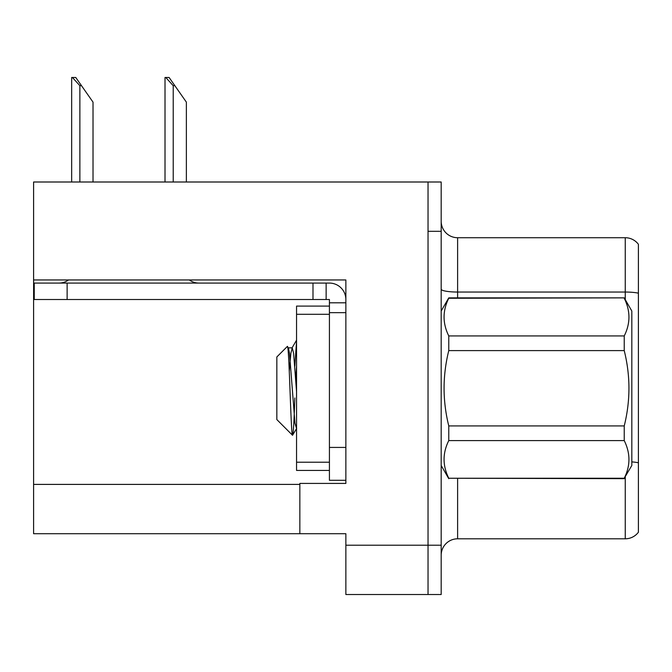 <?xml version="1.0" encoding="UTF-8"?>
<svg xmlns="http://www.w3.org/2000/svg" width="672" height="672" viewBox="0 0 672 672"><rect width="100%" height="100%" fill="white"/><g stroke="black" fill="none" stroke-linecap="round" stroke-linejoin="round"><path stroke-width="1.01" d="M345.862 279.955L345.862 483.42L299.846 483.42L299.846 533.711L345.862 533.711L345.862 594.518L428.039 594.518L428.039 545.219L428.039 594.518L441.185 594.518L441.185 545.219L428.039 545.219L428.039 182.003L33.6 182.003L33.6 279.955L345.862 279.955M33.6 279.955L33.6 533.711L299.846 533.711M441.185 555.24A16.439 16.439 0 0 1 457.615 538.801L625.254 538.801L625.254 476.893M428.039 182.003L441.185 182.003L441.185 231.311L428.039 231.311L428.039 545.219L345.862 545.219M638.4 244.297A16.439 16.439 0 0 0 625.254 237.72A16.439 16.439 0 0 1 638.4 244.297L638.4 532.232A16.439 16.439 0 0 1 625.254 538.801M441.185 231.311L441.185 545.219M638.4 293.185A16.439 2.856 180 0 0 625.254 292.043L625.254 237.72L457.615 237.72A16.439 16.439 0 0 1 441.185 221.281A16.439 16.439 0 0 0 457.615 237.72L457.615 297.872M638.4 294.328L638.4 462.79A16.439 2.856 180 0 0 631.823 461.891M165.774 77.482L169.109 77.482L174.863 85.697L173.225 85.697L165.774 77.482L165.01 77.482L165.01 182.003M186.371 182.003L186.371 102.136L174.863 85.697M72.425 77.482L75.76 77.482L81.514 85.697L79.876 85.697L72.425 77.482L71.66 77.482L71.66 182.003M93.022 182.003L93.022 102.136L81.514 85.697M68.544 279.955A16.439 16.439 0 0 1 58.909 283.08M189.294 279.955A16.439 16.439 0 0 0 198.937 283.08M345.862 302.803L329.423 302.803L329.423 299.519L34.255 299.519L34.255 283.08L329.423 283.08A16.439 16.439 0 0 1 345.862 299.527M329.423 480.295L345.862 480.295L329.423 480.295L329.423 302.803M326.138 299.519L326.138 283.08M345.862 312.665L329.423 312.665L329.423 306.088L296.554 306.088L296.554 470.434L329.423 470.434M312.992 299.519L312.992 283.08M441.185 311.018L448.77 297.872L624.238 297.872L631.823 311.018L631.823 465.503L624.238 478.254C630.496 465.772 630.496 453.222 624.238 440.597L448.77 440.597C442.512 453.079 442.512 465.637 448.77 478.254L624.238 478.657M624.238 297.872L448.77 298.267C442.512 310.75 442.512 323.308 448.77 335.924L448.77 350.608C442.52 375.698 442.52 400.798 448.77 425.922L448.77 440.597M448.77 335.924L624.238 335.924C630.496 323.442 630.496 310.892 624.238 298.267M624.238 335.924L624.238 350.608L448.77 350.608M448.77 425.922L624.238 425.922C630.496 400.798 630.496 375.698 624.238 350.608M624.238 425.922L624.238 440.597M441.185 465.503L448.77 478.657M296.554 341.233L294.832 366.164M296.554 365.778L295.781 379.193M296.554 428.56L294.983 423.259L289.506 353.27L288.448 348.13L287.33 346.458L276.839 356.958L276.839 419.572L292.538 435.271L296.671 428.4M287.33 346.458C289.17 342.762 290.909 437.153 292.538 435.271C293.303 434.322 294.067 421.882 294.832 397.958M448.77 478.254L624.238 478.254M288.448 348.13L287.868 348.037M296.554 391.675L293.614 353.27L292.244 347.852L290.875 353.27L289.271 371.07M33.6 484.403L299.846 484.403M457.615 478.657L457.615 538.801M625.254 299.636L625.254 292.043L457.615 292.043A16.439 2.856 0 0 1 441.185 289.187M173.225 182.003L173.225 85.697M79.876 182.003L79.876 85.697M345.862 447.426L329.423 447.426M67.124 299.519L67.124 283.08M296.554 462.218L329.423 462.218M296.554 314.303L329.423 314.303M288.137 347.852L292.244 347.852M291.925 348.13L296.554 340.15"/></g></svg>
